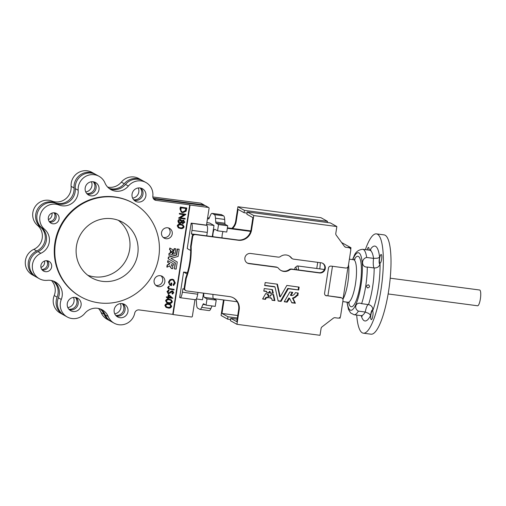 <?xml version="1.0" encoding="UTF-8"?>
<svg xmlns="http://www.w3.org/2000/svg" width="506" height="506" viewBox="0 0 506 506"><rect width="100%" height="100%" fill="white"/><g stroke="black" fill="none" stroke-linecap="round" stroke-linejoin="round"><path stroke-width="0.76" d="M390.208 278.192L479.656 290.014A7.951 1.885 97.5 0 1 480.377 298.875A7.951 1.885 97.5 0 1 477.575 305.776L388.127 293.954M369.905 250.223A37.773 8.956 97.5 0 1 379.614 257.364L377.463 258.193L373.573 258.383L366.686 257.472C360.829 258.699 361.398 267.617 367.286 267.054A33.004 7.824 97.5 0 1 365.724 286.073A33.004 7.824 97.5 0 1 361.613 303.676L361.392 303.651M367.286 267.054L374.174 267.965A33.004 7.824 -82.5 0 1 372.618 286.984A33.004 7.824 -82.5 0 1 368.507 304.587L361.613 303.676C356.18 301.222 353.182 308.16 358.381 311.127A33.004 7.824 97.5 0 1 354.08 314.726L360.974 315.636A33.004 7.824 -82.5 0 0 365.269 312.038A9.538 2.264 97.5 0 1 368.488 304.587L368.501 304.587C371.48 305.365 372.928 307.287 372.852 310.349A4.769 1.132 -82.5 0 0 370.784 314.062A4.769 1.132 -82.5 0 0 370.613 315.491A37.773 8.956 97.5 0 1 361.252 315.687M358.381 311.127L365.269 312.038L368.899 313.518L370.613 315.491M367.773 287.939C365.964 286.643 366.129 285.599 368.254 284.808C370.076 286.118 369.918 287.161 367.773 287.939L367.242 287.762M370.911 314.738A4.371 1.037 97.5 0 1 372.454 310.943A4.371 1.037 97.5 0 1 372.852 315.814A4.371 1.037 97.5 0 1 371.309 319.609A4.371 1.037 97.5 0 1 370.911 314.738M367.198 249.882A4.371 1.037 97.5 0 1 368.476 247.44A4.371 1.037 97.5 0 1 369.07 250.128M379.645 258.307A4.371 1.037 97.5 0 1 381.189 254.512A4.371 1.037 97.5 0 1 381.587 259.382A4.371 1.037 97.5 0 1 380.044 263.177A4.371 1.037 97.5 0 1 379.645 258.307M365.364 249.635A50.088 11.872 97.5 0 1 376.451 233.873L384.111 234.885A50.088 11.872 97.5 0 1 388.659 290.71A50.088 11.872 97.5 0 1 370.987 334.188L363.327 333.176A50.088 11.872 97.5 0 1 356.711 315.074M376.451 233.873A50.088 11.872 97.5 0 1 380.999 289.698A50.088 11.872 97.5 0 1 363.327 333.176M296.535 269.692A6.363 1.505 -82.5 0 0 295.295 267.446A6.363 1.505 -82.5 0 0 294.985 267.794L294.732 269.458M295.295 267.446L296.94 266.105A7.951 1.885 97.5 0 1 297.427 265.928A7.951 1.885 97.5 0 1 298.521 269.957M262.677 299.002L265.435 299.362L266.479 297.648L268.427 297.775L268.806 295.314L268.022 295.131L268.281 294.372L265.713 293.524L262.627 298.976M269.793 298.034L271.602 298.281L272.089 300.241L274.878 300.615L273.588 294.517L270.912 294.72L270.893 295.51L270.109 295.485L269.749 298.009M266.479 292.19L266.738 291.532L263.803 291.127L264.258 288.54L272.462 289.622L273.297 293.094L270.59 293.398L270.059 291.532L269.072 293.151L266.498 292.291M269.578 291.266L268.541 292.854M291.551 257.997A3.181 3.074 119.1 0 0 293.524 259.142L321.089 262.785A5.168 4.997 119.1 0 1 325.054 269.439A5.168 4.997 119.1 0 1 319.514 272.955L291.949 269.312A3.181 3.074 119.1 0 0 289.704 269.9A8.349 8.077 119.1 0 1 278.616 268.433A3.181 3.074 119.1 0 0 276.637 267.288L249.072 263.645A5.168 4.997 119.1 0 1 245.113 256.991A5.168 4.997 119.1 0 1 250.647 253.474L278.211 257.118A3.181 3.074 119.1 0 0 280.457 256.536A8.349 8.077 119.1 0 1 291.551 257.997L291.02 257.706A8.349 8.077 119.1 0 0 288.869 255.777M207.523 218.447L208.459 218.965A3.181 0.753 -82.5 0 0 208.529 218.99A3.181 0.753 -82.5 0 0 209.105 218.326L210.388 215.379A9.538 2.264 97.5 0 1 212.103 213.387A9.538 2.264 97.5 0 1 212.305 213.456L214.424 214.633A9.538 2.264 97.5 0 1 215.493 218.219L215.733 222.014A3.181 0.753 -82.5 0 0 216.087 223.209L218.535 224.569L217.567 230.825L214.835 229.307A4.769 1.132 -82.5 0 0 214.734 229.275A4.769 1.132 -82.5 0 0 213.045 233.411A4.769 1.132 -82.5 0 0 212.83 236.675M223.032 231.552A4.769 1.132 -82.5 0 0 222.235 234.626A4.769 1.132 -82.5 0 0 222.02 237.89M203.823 293.195A4.769 1.132 -82.5 0 0 204.297 297.376L207.03 298.901L206.056 305.156L203.614 303.796A3.181 0.753 -82.5 0 0 203.545 303.771A3.181 0.753 -82.5 0 0 202.969 304.435L201.692 307.389A9.538 2.264 97.5 0 1 199.971 309.375A9.538 2.264 97.5 0 1 199.769 309.305L197.65 308.129A9.538 2.264 97.5 0 1 196.581 304.549L196.341 300.754A3.181 0.753 -82.5 0 0 195.986 299.558L195.923 299.52M213.013 294.41A4.769 1.132 -82.5 0 0 213.481 298.591L216.214 300.115L215.246 306.37L206.056 305.156M122.262 303.632A7.154 6.92 -60.9 0 1 115.729 315.383M93.287 181.78A7.154 6.92 -60.9 0 1 86.754 193.526M140.168 187.973A7.154 6.92 -60.9 0 1 133.635 199.725M75.381 297.433A7.154 6.92 -60.9 0 1 68.848 309.185M95.507 174.355A14.307 13.839 119.1 0 0 94.9 173.994A14.307 13.839 119.1 0 0 80.511 174.703A14.307 13.839 119.1 0 0 74.034 187.96A14.307 13.839 -60.9 0 1 57.937 203.494A14.307 13.839 -60.9 0 1 54.838 202.704A14.307 13.839 119.1 0 0 37.653 208.921A14.307 13.839 119.1 0 0 40.448 227.011A14.307 13.839 -60.9 0 1 36.742 250.97A14.307 13.839 119.1 0 0 28.209 263.417A14.307 13.839 119.1 0 0 35.18 276.409A14.307 13.839 119.1 0 0 35.806 276.738M94.9 173.994L91.991 172.375A14.307 13.839 119.1 0 0 77.608 173.084A14.307 13.839 119.1 0 0 71.125 186.341A14.307 13.839 -60.9 0 1 55.027 201.881A14.307 13.839 -60.9 0 1 51.928 201.084A14.307 13.839 119.1 0 0 34.743 207.302A14.307 13.839 119.1 0 0 37.539 225.398A14.307 13.839 -60.9 0 1 33.832 249.35A14.307 13.839 119.1 0 0 25.3 261.804A14.307 13.839 119.1 0 0 32.27 274.79L35.18 276.409M51.479 280.533A14.307 13.839 -60.9 0 1 54.218 295.536A14.307 13.839 119.1 0 0 60.182 313.05L63.092 314.669A14.307 13.839 119.1 0 0 63.718 314.991M53.136 280.982A14.307 13.839 -60.9 0 1 57.127 297.155A14.307 13.839 119.1 0 0 63.092 314.669M98.455 308.458A14.307 13.839 -60.9 0 1 101.149 312.6A14.307 13.839 119.1 0 0 107.063 319.242L109.973 320.861A14.307 13.839 119.1 0 0 110.599 321.19M100.112 308.907A14.307 13.839 -60.9 0 1 104.059 314.213A14.307 13.839 119.1 0 0 109.973 320.861M142.388 180.547A14.307 13.839 119.1 0 0 141.781 180.193A14.307 13.839 119.1 0 0 124.255 183.741A14.307 13.839 -60.9 0 1 111.503 188.864A14.307 13.839 -60.9 0 1 108.904 188.251M141.781 180.193L138.872 178.574A14.307 13.839 119.1 0 0 121.345 182.122A14.307 13.839 -60.9 0 1 108.594 187.245A14.307 13.839 -60.9 0 1 107.645 187.087M167.726 227.782A5.566 5.383 119.1 0 0 164.178 238.124A5.566 5.383 119.1 0 0 171.996 234.948A5.566 5.383 119.1 0 0 167.726 227.782M163.172 237.396A5.566 5.383 119.1 0 0 168.435 227.928M160.313 275.688A5.566 5.383 119.1 0 0 156.759 286.029A5.566 5.383 119.1 0 0 164.583 282.854A5.566 5.383 119.1 0 0 160.313 275.688M155.753 285.302A5.566 5.383 119.1 0 0 161.022 275.833M47.128 260.729A5.566 5.383 119.1 0 0 43.573 271.071A5.566 5.383 119.1 0 0 51.397 267.895A5.566 5.383 119.1 0 0 47.128 260.729M47.4 260.773A5.566 5.383 -60.9 0 1 42.251 270.021M54.547 212.824A5.566 5.383 119.1 0 0 50.992 223.165A5.566 5.383 119.1 0 0 58.81 219.99A5.566 5.383 119.1 0 0 54.547 212.824M54.812 212.862A5.566 5.383 -60.9 0 1 49.67 222.115M122.161 303.619A7.154 6.92 119.1 0 0 117.594 316.914A7.154 6.92 119.1 0 0 127.645 312.834A7.154 6.92 119.1 0 0 122.161 303.619M122.99 303.777A7.154 6.92 -60.9 0 1 116.241 315.921M93.18 181.762A7.154 6.92 119.1 0 0 88.613 195.057A7.154 6.92 119.1 0 0 98.67 190.977A7.154 6.92 119.1 0 0 93.18 181.762M94.008 181.926A7.154 6.92 -60.9 0 1 87.26 194.064M140.061 187.96A7.154 6.92 119.1 0 0 135.494 201.255A7.154 6.92 119.1 0 0 145.551 197.176A7.154 6.92 119.1 0 0 140.061 187.96M140.896 188.124A7.154 6.92 -60.9 0 1 134.141 200.262M75.274 297.42A7.154 6.92 119.1 0 0 70.707 310.716A7.154 6.92 119.1 0 0 80.764 306.636A7.154 6.92 119.1 0 0 75.274 297.42M76.109 297.585A7.154 6.92 -60.9 0 1 69.354 309.723M173.526 250.128L173.191 251.748L174.083 252.298L173.046 252.684L173.122 254.208L175.101 253.746L175.873 248.933L174.462 248.699L174.153 250.419L173.463 250.154L172.932 251.596L173.817 252.152L172.786 252.538L173.122 254.221M170.086 248.142L169.788 249.787L170.737 250.369L170.617 251.495L172.54 251.349L173.058 249.856L170.086 248.142M169.839 248.003L169.523 249.641L170.49 250.261L170.351 251.343M172.268 252.855L170.509 252.26L170.269 253.367L169.187 253.677L168.96 255.334L172.344 254.461L172.306 252.892L171.882 252.734M173.071 267.01A2.347 2.264 -60.9 0 1 171.528 264.543L173.242 265.53L173.533 263.847L168.087 260.773L167.859 262.424L169.972 263.677L167.429 265.163L167.1 267.168L169.915 265.77A4.073 3.94 119.1 0 0 171.395 268.072L171.395 268.528L172.818 268.667L172.805 266.864A2.347 2.264 -60.9 0 1 172.521 266.757M167.891 260.59L167.594 262.279L169.706 263.525L167.163 265.017L166.835 267.023M98.929 302.841A53.661 51.909 119.1 0 0 156.449 266.32A53.661 51.909 119.1 0 0 133.186 203.121A53.661 51.909 119.1 0 0 115.286 197.213A53.661 51.909 119.1 0 0 57.766 233.728A53.661 51.909 119.1 0 0 81.036 296.927A53.661 51.909 119.1 0 0 98.929 302.841M133.186 203.121L132.654 202.83A53.661 51.909 119.1 0 0 114.754 196.916A53.661 51.909 119.1 0 0 57.235 233.437A53.661 51.909 119.1 0 0 80.505 296.636L81.036 296.927M87.778 275.245A31.802 30.758 119.1 0 0 94.154 276.814A31.802 30.758 119.1 0 0 127.373 257.421A31.802 30.758 119.1 0 0 118.328 220.293M111.952 218.731A31.802 30.758 119.1 0 0 77.867 240.369A31.802 30.758 119.1 0 0 91.656 277.819A31.802 30.758 119.1 0 0 102.263 281.323A31.802 30.758 119.1 0 0 136.348 259.686A31.802 30.758 119.1 0 0 122.56 222.235A31.802 30.758 119.1 0 0 111.952 218.731M141.155 180.92A14.307 13.839 119.1 0 0 128.397 186.044A14.307 13.839 -60.9 0 1 110.871 189.592A14.307 13.839 -60.9 0 1 104.957 182.944A14.307 13.839 119.1 0 0 99.043 176.297A14.307 13.839 119.1 0 0 94.268 174.722A14.307 13.839 119.1 0 0 78.177 190.262A14.307 13.839 -60.9 0 1 58.981 205.006A14.307 13.839 119.1 0 0 55.875 204.215A14.307 13.839 119.1 0 0 41.037 212.697A14.307 13.839 119.1 0 0 44.591 229.319A14.307 13.839 -60.9 0 1 40.885 253.272A14.307 13.839 119.1 0 0 32.352 265.726A14.307 13.839 119.1 0 0 39.329 278.711A14.307 13.839 119.1 0 0 47.317 280.33A14.307 13.839 -60.9 0 1 50.537 280.375A14.307 13.839 -60.9 0 1 55.312 281.95A14.307 13.839 -60.9 0 1 61.27 299.457A14.307 13.839 119.1 0 0 67.235 316.971A14.307 13.839 119.1 0 0 84.761 313.423A14.307 13.839 -60.9 0 1 97.513 308.293A14.307 13.839 -60.9 0 1 102.288 309.874A14.307 13.839 -60.9 0 1 108.202 316.522A14.307 13.839 119.1 0 0 114.116 323.163A14.307 13.839 119.1 0 0 134.729 313.144A3.972 3.846 -60.9 0 1 139.131 309.925L172.755 314.365L189.712 204.829L156.088 200.382A3.972 3.846 -60.9 0 1 152.844 196.151A14.307 13.839 119.1 0 0 145.924 182.495A14.307 13.839 119.1 0 0 141.155 180.92M145.924 182.495L143.015 180.876A14.307 13.839 119.1 0 0 138.246 179.301A14.307 13.839 119.1 0 0 125.488 184.424A14.307 13.839 -60.9 0 1 109.467 188.694M100.783 309.153A14.307 13.839 -60.9 0 1 105.292 314.903A14.307 13.839 119.1 0 0 111.206 321.55L114.116 323.163M53.807 281.235A14.307 13.839 -60.9 0 1 58.361 297.844A14.307 13.839 119.1 0 0 64.325 315.352L67.235 316.971M99.043 176.297L96.134 174.678A14.307 13.839 119.1 0 0 91.365 173.103A14.307 13.839 119.1 0 0 75.267 188.643A14.307 13.839 -60.9 0 1 56.071 203.393A14.307 13.839 119.1 0 0 52.966 202.596A14.307 13.839 119.1 0 0 38.127 211.078A14.307 13.839 119.1 0 0 41.682 227.7A14.307 13.839 -60.9 0 1 37.975 251.653A14.307 13.839 119.1 0 0 29.443 264.107A14.307 13.839 119.1 0 0 36.419 277.092L39.329 278.711M368.254 284.808L368.785 284.986M341.607 242.538L350.974 247.75L350.715 249.401M348.014 266.871L342.967 299.476M340.26 316.946L340.07 318.166L338.925 318.015M212.033 305.947L210.875 308.603A9.538 2.264 97.5 0 1 209.161 310.589L199.971 309.375M212.103 213.387L221.293 214.601A9.538 2.264 97.5 0 1 221.495 214.67L223.614 215.847A9.538 2.264 97.5 0 1 224.683 219.433L224.917 223.228A3.181 0.753 -82.5 0 0 225.278 224.424L227.725 225.784L226.751 232.039L217.567 230.825M231.824 228.402A11.923 11.537 -60.9 0 0 235.676 221.217L236.201 221.508L238.079 209.383L244.075 212.716L247.08 213.115M236.201 221.508A11.923 11.537 -60.9 0 1 232.564 228.497M223.975 300.014A11.923 11.537 -60.9 0 1 223.848 301.317L221.97 313.448L237.731 315.529M190.686 250.483L187.233 248.566L191.167 223.133L206.48 225.157L209.086 208.339A0.797 0.772 119.1 0 0 208.44 207.454L190.066 205.025L173.109 314.561L172.755 314.365M206.48 225.157L206.834 225.353A6.363 1.505 97.5 0 1 207.277 232.399L206.739 235.872M197.985 292.424L197.707 294.207A6.363 1.505 97.5 0 1 195.461 299.729L180.149 297.705A6.363 1.505 97.5 0 1 180.016 297.661L179.662 297.465L183.596 272.038L187.062 273.961M173.109 314.561L191.483 316.99A0.797 0.772 119.1 0 0 192.369 316.313L194.949 299.666M267.775 294.195L267.491 294.834L267.997 295.112M265.435 299.362L262.684 298.774M264.91 299.071L265.954 297.351L267.895 297.484L268.256 295.162M271.089 298.002L269.755 297.806M274.878 300.615L272.013 300.007M274.347 300.317L273.158 294.543M276.972 284.119L279.729 296.605L280.261 296.895L286.87 285.428L299.141 287.13L298.704 289.963L287.781 288.426L280.545 301.089L278.072 300.811M274.467 286.636L264.682 285.321M298.591 286.978L298.173 289.672M291.747 302.62L294.834 302.904L292.481 298.053A7.147 6.913 119.1 0 0 296.56 295.251L297.307 295.27L297.667 292.955M291.873 302.854L289.647 298.382L287.136 302.183L284.245 301.74L289.868 291.975L292.765 292.411L290.969 295.529L290.444 295.232L292.171 292.228M284.309 301.633L286.605 301.892L288.793 298.097L289.166 298.116M266.257 291.266L263.809 290.925M269.553 291.247L270.084 291.545M273.221 293.189L270.451 293.069M272.696 292.892L272.038 289.565M247.092 262.924A5.168 4.997 119.1 0 0 248.547 263.354L276.112 266.997A3.181 3.074 119.1 0 1 277.168 267.345L277.699 267.642M280.767 270.362A8.349 8.077 119.1 0 0 289.179 269.603A3.181 3.074 119.1 0 1 291.424 269.021L318.989 272.664A5.168 4.997 119.1 0 0 322.543 263.215M291.02 257.706A3.181 3.074 119.1 0 0 291.937 258.496L292.468 258.794M325.472 295.409A2.385 2.309 119.1 0 0 325.99 295.548L340.544 297.465A2.385 2.309 119.1 0 1 341.335 297.73L341.866 298.028A2.385 2.309 119.1 0 0 341.069 297.762L325.99 295.548M326.522 295.839A2.385 2.309 119.1 0 1 324.586 293.189L328.464 268.148A2.385 2.309 119.1 0 1 331.126 266.105L345.674 268.028A2.385 2.309 119.1 0 0 348.33 265.985L350.753 250.337A2.385 2.309 119.1 0 0 348.824 247.687L345.946 247.307A2.385 2.309 119.1 0 1 344.428 246.403L336.212 235.145A2.385 2.309 119.1 0 1 335.801 233.399L336.857 226.543L253.784 215.562L251.539 230.04A11.923 11.537 119.1 0 1 238.237 240.255L195.36 234.588A2.385 2.309 119.1 0 0 192.704 236.637L191.154 246.612A82.282 79.587 119.1 0 1 186.252 278.294L184.709 288.275A2.385 2.309 119.1 0 0 186.638 290.925L229.522 296.592A11.923 11.537 119.1 0 1 233.494 297.907A11.923 11.537 119.1 0 1 239.186 309.843L238.661 309.552L236.783 321.677L230.787 318.344L237.169 319.191M238.661 309.552A11.923 11.537 119.1 0 0 233.228 297.762M186.252 278.294L185.721 278.003L184.178 287.977A2.385 2.309 119.1 0 0 185.316 290.368L185.847 290.659M185.721 278.003A82.282 79.587 119.1 0 0 190.629 246.314L192.172 236.34A2.385 2.309 119.1 0 1 194.835 234.297L237.712 239.964A11.923 11.537 119.1 0 0 251.014 229.743L252.892 217.618L246.896 214.285L247.257 211.938L330.336 222.918L336.857 226.543M344.896 246.877A2.385 2.309 119.1 0 0 345.415 247.01L345.946 247.307M191.167 223.133L191.521 223.329A6.363 1.505 97.5 0 1 191.964 230.375L191.42 233.898L193.052 234.809M191.42 233.898L194.355 234.284M196.334 298.957L202.489 299.773L203.513 293.157M212.267 236.599L213.994 225.442L209.585 222.994L206.872 222.634M206.587 224.462L213.994 225.442M40.961 267.465A5.566 5.383 119.1 0 0 44.541 261.026M48.38 219.56A5.566 5.383 119.1 0 0 51.96 213.121M114.717 313.777A7.154 6.92 119.1 0 0 120.365 303.619M85.742 191.926A7.154 6.92 119.1 0 0 91.39 181.762M132.623 198.124A7.154 6.92 119.1 0 0 138.271 187.96M67.836 307.585A7.154 6.92 119.1 0 0 73.484 297.42M204.582 205.562A0.797 0.772 119.1 0 0 203.943 204.955L200.686 203.14L152.837 196.967M208.706 207.542L205.442 205.727A0.797 0.772 119.1 0 0 205.177 205.638L153.508 198.814M187.479 272.551L183.596 272.038M181.464 222.507L182.647 223.551M178.384 222.855L179.877 223.627L181.73 222.653L182.913 223.696L184.804 222.21L183.463 220.243L181.996 220.958L180.465 219.509C179.219 219.465 178.466 220.059 178.207 221.299L178.65 223.001L177.941 221.154C178.201 219.914 178.953 219.313 180.199 219.364L181.066 219.705M183.197 220.097L183.975 220.414L183.197 220.097L181.73 220.812M171.844 283.145L171.205 283.063L170.901 285.017C169.712 284.568 169.2 283.695 169.358 282.386C169.744 280.703 170.775 279.875 172.451 279.9L173.349 280.204L174.646 282.911L173.261 285.017L173.64 285.548L175.278 282.999L173.71 279.717L172.255 279.185L170.041 279.647L168.46 282.108L169.82 285.099L171.452 285.675L171.844 283.145L170.939 282.917L170.636 284.872L170.282 284.739M173.216 280.128L174.38 282.765L172.995 284.872L173.64 285.548M174.134 289.35L168.947 288.559L168.536 287.705L169.282 286.541L168.852 286.162L167.897 287.598L168.517 289.034L174.045 289.919L174.134 289.35L168.821 288.477M168.852 286.162L167.631 287.452L168.517 289.034M168.89 290.153L167.252 291.779L168.669 293.701L172.489 291.627L173.147 292.569L172.179 293.581L172.483 294.119L173.779 292.696L172.552 291.058L168.77 293.132L167.891 291.848L169.124 290.71L168.625 290.008L166.986 291.633L168.409 293.556M172.287 290.906L173.096 291.235L171.294 291.108L169.143 292.86L168.283 292.93M172.223 291.481L172.881 292.424L171.913 293.429L172.483 294.119M167.669 297.724L167.575 298.344L168.479 298.578L168.593 297.844L172.913 298.3L168.466 294.422L168.043 297.193L166.607 297.003L166.518 297.572L167.954 297.762L167.84 298.496M168.466 294.422L167.777 297.041L166.341 296.851L166.518 297.572M170.611 304.454L168.441 303.783C166.746 303.353 165.557 303.878 164.861 305.352L165.987 307.338L168.074 308.002C169.776 308.407 170.977 307.857 171.667 306.364L170.611 304.454L168.7 303.929C167.012 303.505 165.816 304.024 165.127 305.504L166.253 307.484M171.332 299.811L169.156 299.141C167.467 298.711 166.272 299.236 165.582 300.709L166.702 302.696L168.789 303.36C170.497 303.758 171.692 303.214 172.382 301.721L171.332 299.811L169.421 299.286C167.733 298.863 166.537 299.381 165.848 300.855L166.967 302.841M186.834 208.01L180.294 207.03L179.997 208.959L181.281 212.128L182.83 212.684L186.113 211.211L186.834 208.01L180.553 207.182L180.256 209.105L181.54 212.28M185.209 218.541L180.357 217.903L185.835 214.468L185.594 214.196L179.314 213.368L179.485 214.089L184.329 214.734L178.574 218.143L185.12 219.117L184.943 218.396L180.503 217.808M183.912 214.677L178.593 218.01M183.027 224.911L180.832 224.234C179.124 223.804 177.916 224.329 177.22 225.821L178.352 227.826L180.459 228.491C182.179 228.902 183.393 228.351 184.089 226.84L183.027 224.911L181.097 224.379C179.383 223.949 178.182 224.481 177.486 225.967L178.618 227.972M171.528 264.549L172.976 265.384M169.712 265.871A4.073 3.94 119.1 0 0 171.129 267.927L171.37 268.509M171.648 252.304L170.25 252.108L170.003 253.221L168.953 253.493L168.941 255.309M175.601 248.75L174.146 248.591L173.843 250.306M178.928 249.192L177.271 249.003L176.316 254.999L168.378 257.061L168.144 258.749L175.12 262.74L174.488 268.926M179.181 249.325L177.536 249.148L176.581 255.144L168.637 257.206L168.403 258.895L175.386 262.892L174.5 268.933L176.145 269.11L177.245 262L170.933 258.351L178.106 256.479L179.168 249.319M189.712 204.829L190.066 205.025M168.169 307.408C169.472 307.737 170.427 307.363 171.028 306.275L170.237 304.903L168.618 304.473C167.315 304.112 166.36 304.479 165.766 305.58L166.638 306.978L167.903 307.262C169.206 307.591 170.161 307.212 170.762 306.124L170.105 304.84M166.373 306.832L167.903 307.262M167.239 302.272L168.884 302.765C170.193 303.094 171.142 302.714 171.743 301.633L170.952 300.26L169.339 299.83C168.036 299.47 167.081 299.837 166.487 300.937L167.144 302.215M167.094 302.19L168.625 302.613C169.927 302.949 170.876 302.569 171.483 301.481L170.819 300.191M168.941 295.586L168.681 297.25L171.237 297.591L168.941 295.586M171.237 297.591L168.928 295.656M168.7 297.142L170.971 297.439M167.815 293.36L168.669 293.701M173.71 279.717L172.255 279.185M172.514 279.331L170.041 279.647M170.307 279.793L168.46 282.108M168.726 282.253L170.086 285.245M186.1 208.504L181.11 207.839L180.889 210.332L181.926 211.799L182.919 212.109L185.569 210.806L186.1 208.504M181.799 211.723L182.653 211.963L185.304 210.654L185.822 208.466M185.854 214.348L179.314 213.368M179.573 213.513L179.485 214.089M180.351 220.085L178.852 221.394L179.953 223.051L181.502 221.78L180.351 220.085L180.8 220.23M179.504 222.906L179.953 223.051L181.237 221.634L180.092 219.933M182.16 223.393L182.913 223.696M182.147 221.849L183.02 223.121L184.165 222.096L183.368 220.818L182.147 221.849M182.704 223.013L183.899 221.951L183.102 220.667M183.438 226.77L182.641 225.391L181.009 224.955C179.687 224.588 178.726 224.961 178.125 226.068L179.004 227.485L180.553 227.915C181.869 228.25 182.83 227.871 183.438 226.77L182.508 225.322M178.744 227.339L180.288 227.77C181.603 228.105 182.565 227.725 183.172 226.625M184.45 289.508L182.938 288.667L182.394 292.183A6.363 1.505 97.5 0 1 180.149 297.705M203.943 204.955L153.185 198.244M46.634 260.685A5.566 5.383 -60.9 0 1 41.783 269.42M54.053 212.779A5.566 5.383 -60.9 0 1 49.196 221.514M200.686 203.14A0.797 0.772 -60.9 0 1 200.945 203.229L204.209 205.044M216.214 300.115L207.03 298.901M209.263 217.959L207.631 217.744M227.725 225.784L218.535 224.569M253.784 215.562L247.257 211.938M191.154 246.612L190.629 246.314M239.186 309.843L236.947 324.321L230.42 320.696L230.787 318.344M236.947 324.321L320.02 335.301L321.082 328.451A2.385 2.309 119.1 0 1 322.012 326.876L333.315 318.198A2.385 2.309 119.1 0 1 335.042 317.724L337.919 318.103A2.385 2.309 119.1 0 0 340.582 316.06L343.005 300.412A2.385 2.309 119.1 0 0 341.866 298.028M349.621 247.953L349.089 247.655A2.385 2.309 119.1 0 0 348.292 247.396L350.974 247.75M266.517 292.304L269.072 293.151M291.899 302.86L295.365 303.195L293.006 298.35A7.147 6.913 119.1 0 0 297.085 295.548L296.56 295.251M293.006 298.35L292.481 298.053M290.969 295.529A4.111 3.978 119.1 0 0 295.308 292.645L298.034 293.006M297.085 295.548L297.838 295.567L298.217 293.107M280.261 296.895L277.421 284.189L265.182 282.563L264.695 285.542L275.011 286.959L278.173 301.051L281.077 301.38L288.312 288.717L298.704 289.963M223.437 299.944A11.923 11.537 -60.9 0 1 223.317 301.026L221.078 315.497L227.599 319.128L230.603 319.52M237.346 318.021L227.966 316.775L227.599 319.128M227.966 316.775L221.97 313.448M235.676 221.217L237.915 206.745L244.436 210.369L244.075 212.716M237.915 206.745L320.987 217.719L327.515 221.35L244.436 210.369M327.331 222.52L327.515 221.35M332.474 266.289L327.907 295.795M320.266 262.677A15.901 3.77 97.5 0 1 319.792 268.882M317.711 262.336L316.756 268.484M227.409 227.814L250.774 230.907M227.333 228.314L250.641 231.394M237.206 301.759L213.564 298.635M352.562 259.584L353.985 256.283C355.446 252.089 358.362 249.755 362.732 249.287A33.004 7.824 97.5 0 1 366.686 257.472M362.732 249.287L369.62 250.198A33.004 7.824 -82.5 0 1 373.573 258.383A9.538 2.264 97.5 0 0 374.174 267.965C377.255 268.053 379.209 266.725 380.031 263.987A37.773 8.956 97.5 0 1 378.267 288.18A37.773 8.956 97.5 0 1 372.852 310.349M379.614 257.364A4.769 1.132 -82.5 0 0 379.348 258.737A4.769 1.132 -82.5 0 0 380.031 263.987M347.173 302.171A29.025 6.882 -82.5 0 0 353.492 308.66A29.025 6.882 -82.5 0 0 361.012 285.08A29.025 6.882 -82.5 0 0 361.025 256.156A29.025 6.882 -82.5 0 0 352.796 259.616M342.821 301.595L347.938 302.272A21.467 5.092 -82.5 0 0 355.509 283.638A21.467 5.092 -82.5 0 0 353.561 259.717L355.035 259.426M354.225 259.711A25.439 6.028 97.5 0 1 360.55 260.438A25.439 6.028 97.5 0 1 360.221 284.638A25.439 6.028 97.5 0 1 348.577 302.449M348.552 264.575A21.467 5.092 97.5 0 1 347.85 282.626A21.467 5.092 97.5 0 1 343.043 298.976M269.983 291.57L269.451 291.279M213.481 298.591L204.297 297.376M71.125 186.341L74.034 187.96M33.832 249.35L36.742 250.97M54.218 295.536L57.127 297.155M101.149 312.6L104.059 314.213M121.345 182.122L124.255 183.741M128.397 186.044L125.488 184.424M108.202 316.522L105.292 314.903M61.27 299.457L58.361 297.844M44.591 229.319L41.682 227.7M78.177 190.262L75.267 188.643M58.981 205.006L56.071 203.393M40.885 253.272L37.975 251.653M208.44 207.454L205.177 205.638M156.088 200.382L153.691 199.054M191.521 223.329L206.834 225.353M191.964 230.375L207.277 232.399M182.394 292.183L197.707 294.207M37.539 225.398L40.448 227.011M51.928 201.084L54.838 202.704M205.322 304.745L202.969 304.435M210.875 308.603L201.692 307.389M221.495 214.67L212.305 213.456M223.614 215.847L214.424 214.633M224.683 219.433L215.493 218.219M224.917 223.228L215.733 222.014M225.278 224.424L216.087 223.209M319.514 272.955L318.989 272.664M291.949 269.312L291.424 269.021M289.704 269.9L289.179 269.603M276.637 267.288L276.112 266.997M249.072 263.645L248.547 263.354M251.539 230.04L251.014 229.743M238.237 240.255L237.712 239.964M195.36 234.588L194.835 234.297M192.704 236.637L192.172 236.34M184.709 288.275L184.178 287.977M341.069 297.762L340.544 297.465M348.824 247.687L348.292 247.396M273.297 293.094L272.766 292.797M268.983 293.183L268.452 292.892M295.365 303.195L294.834 302.904M295.283 303.309L294.758 303.018M289.647 298.382L289.122 298.091M289.4 298.35L288.869 298.059M289.318 298.388L288.793 298.097M287.136 302.183L286.605 301.892M287.06 302.221L286.529 301.93M297.838 295.567L297.307 295.27M297.749 295.63L297.224 295.34M298.616 290.033L298.091 289.736M288.388 288.679L287.863 288.388M288.312 288.717L287.781 288.426M281.077 301.38L280.545 301.089M281.001 301.424L280.469 301.127M274.948 286.902L274.416 286.611M274.967 300.52L274.435 300.222M268.427 297.775L267.895 297.484M268.338 297.844L267.807 297.547M266.561 297.61L266.029 297.313M266.479 297.648L265.954 297.351M265.511 299.324L264.986 299.033M268.306 294.479L267.819 294.207M267.99 295.023L267.465 294.726M223.317 301.026L223.848 301.317M346.939 302.145L348.444 309.343L350.576 312.91L354.08 314.726M297.427 265.928L324.397 269.489M289.679 298.395L289.147 298.097M274.973 286.915L274.442 286.617M268.022 295.131L267.491 294.834M353.561 259.717L349.387 259.161M347.938 302.272L349.285 302.936M360.974 315.636L362.233 316.199M369.62 250.198L370.987 249.983"/></g></svg>

